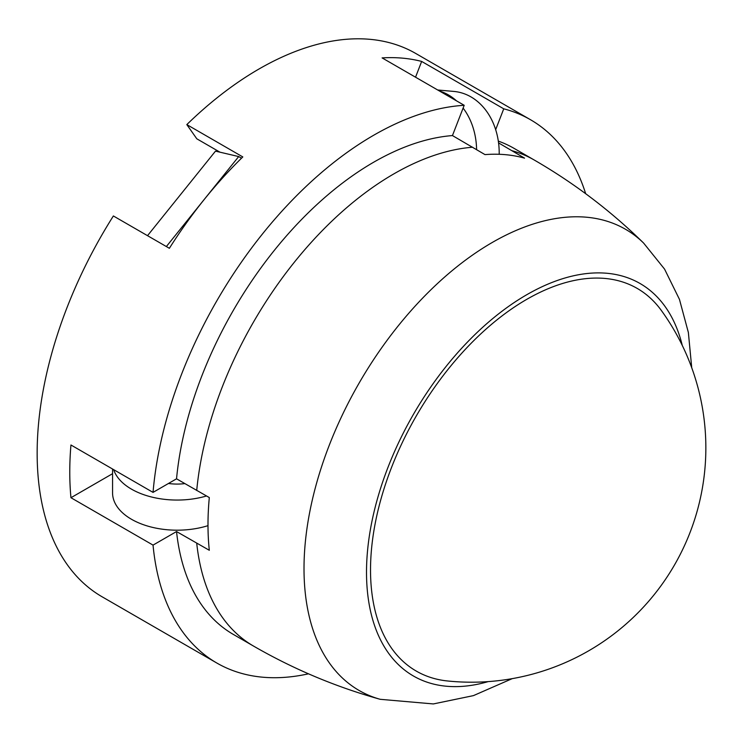 <?xml version="1.0" encoding="UTF-8"?>
<svg xmlns="http://www.w3.org/2000/svg" width="743" height="743" viewBox="0 0 743 743"><rect width="100%" height="100%" fill="white"/><g stroke="black" fill="none" stroke-linecap="round" stroke-linejoin="round"><path stroke-width="1.11" d="M207.994 525.654A64.576 37.289 180 0 1 131.474 519.264A64.576 37.289 180 0 1 112.564 492.897L112.564 469.019M206.47 495.99A64.576 37.289 180 0 1 131.474 489.135A64.576 37.289 180 0 1 113.67 469.66M184.831 483.609A36.899 21.306 180 0 1 168.466 483.479M112.564 473.69L70.947 497.717L153.039 545.111L176.537 531.551L209.312 550.284A280.417 161.9 120 0 1 209.312 497.559L176.537 478.817A280.65 162.03 -60 0 1 452.45 135.57L484.993 154.609A280.417 161.9 120 0 1 524.539 158.138L498.562 142.888M70.947 497.717A313.676 181.097 -60 0 1 69.768 472.037A313.676 181.097 -60 0 1 70.947 444.992L153.039 492.386L176.537 478.817M682.278 345.449A226.615 130.833 120 0 0 526.75 294.73A226.615 130.833 120 0 0 367.692 549.17A226.615 130.833 120 0 0 488.197 681.61M585.67 193.691A313.676 181.097 120 0 0 530.502 119.725L415.792 53.496A313.676 181.097 120 0 0 186.818 124.601L242.812 156.931A313.676 181.097 -60 0 0 169.376 248.292L113.373 215.962A313.676 181.097 120 0 0 37.15 453.202A313.676 181.097 120 0 0 102.116 596.796L216.826 663.025A313.676 181.097 120 0 0 308.475 673.817M415.541 77.198L421.652 61.428A313.676 181.097 -60 0 0 382.106 57.898L464.199 105.292A313.676 181.097 120 0 0 153.039 492.386M421.652 61.428L503.745 108.822L495.665 129.653M530.502 119.725A313.676 181.097 120 0 0 503.745 108.822M241.512 158.203L238.689 156.569L219.984 152.185L196.802 138.802L186.818 124.601M464.199 105.292L452.45 135.57M498.321 141.105A280.65 162.03 -60 0 1 513.989 148.321L534.171 159.977C574.246 183.149 610.727 210.845 643.624 243.082A266.31 153.755 -60 0 0 492.321 242.441A266.31 153.755 -60 0 0 313.5 494.959A266.31 153.755 -60 0 0 380.221 699.312L433.336 703.937L473.43 695.624L512.261 678.628M196.719 543.207A280.65 162.03 -60 0 0 253.53 646.076L233.339 634.42A280.65 162.03 -60 0 1 176.537 531.551M153.039 545.111A313.676 181.097 120 0 0 216.826 663.025M219.984 152.185L215.489 151.135L147.523 235.68M238.689 156.569L166.358 246.555M661.326 310.444A220.931 127.555 120 0 0 485.625 329.465A220.931 127.555 120 0 0 370.525 569.946A220.931 127.555 120 0 0 447.407 680.96A234.333 234.333 0 0 0 661.326 310.444M499.194 154.293A64.576 50.933 -84.9 0 0 470.988 96.915A64.576 50.933 -84.9 0 0 453.899 91.435L437.692 89.987M476.597 149.529A64.576 50.933 -84.9 0 0 463.112 108.097M456.508 100.853A64.576 50.933 -84.9 0 0 448.382 94.9A64.576 50.933 -84.9 0 0 439.457 91.008M196.719 490.473A280.65 162.03 -60 0 1 393.855 173.881A280.65 162.03 -60 0 1 472.641 147.225M512.187 150.755A280.65 162.03 -60 0 1 534.171 159.977M253.53 646.076C293.634 669.202 335.864 686.941 380.221 699.312M691.733 367.766L688.371 332.511L679.446 299.345L664.567 269.115L643.624 243.082"/></g></svg>
